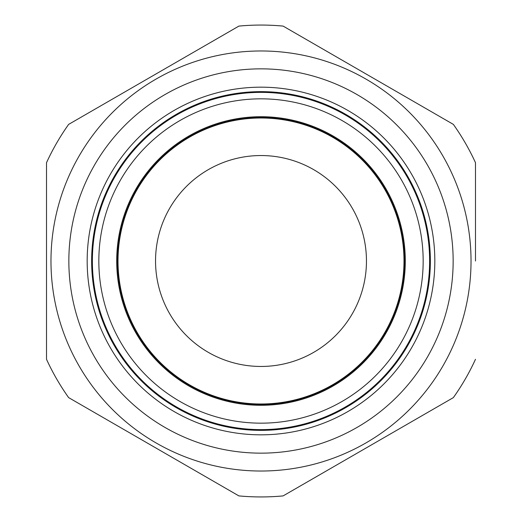 <?xml version="1.0" encoding="UTF-8"?>
<svg xmlns="http://www.w3.org/2000/svg" width="522" height="522" viewBox="0 0 522 522"><rect width="100%" height="100%" fill="white"/><g stroke="black" fill="none" stroke-linecap="round" stroke-linejoin="round"><path stroke-width="0.78" d="M68.63 397.607L238.88 495.9L68.63 397.607A235.937 235.937 0 0 1 46.51 359.293L46.51 162.707A235.937 235.937 0 0 1 68.63 124.393L238.88 26.1A235.937 235.937 0 0 1 283.12 26.1L453.37 124.393A235.937 235.937 0 0 1 475.49 162.707L475.49 261M283.12 495.9L368.245 446.754L283.12 495.9A235.937 235.937 0 0 1 238.88 495.9M418.357 321.611A168.626 168.626 0 0 1 200.389 418.357A168.626 168.626 0 0 1 103.643 200.389A168.626 168.626 0 0 1 321.611 103.643A168.626 168.626 0 0 1 418.357 321.611M418.892 321.813A169.2 169.2 0 0 1 200.187 418.892A169.2 169.2 0 0 1 103.108 200.187A169.2 169.2 0 0 1 321.813 103.108A169.2 169.2 0 0 1 418.892 321.813M127.107 209.426A143.485 143.485 0 0 1 312.574 127.107A143.485 143.485 0 0 1 394.893 312.574A143.485 143.485 0 0 1 209.426 394.893A143.485 143.485 0 0 1 127.107 209.426M401.196 232.845A142.995 142.995 0 0 0 232.845 120.804A142.995 142.995 0 0 0 120.804 289.155A142.995 142.995 0 0 0 289.155 401.196A142.995 142.995 0 0 0 401.196 232.845M155.543 261A105.457 105.457 0 0 1 261 155.543A105.457 105.457 0 0 1 366.457 261A105.457 105.457 0 0 1 261 366.457A105.457 105.457 0 0 1 155.543 261M347.913 411.538A173.826 173.826 0 0 1 110.462 347.913A173.826 173.826 0 0 1 174.087 110.462A173.826 173.826 0 0 1 411.538 174.087A173.826 173.826 0 0 1 347.913 411.538M176.319 114.331A169.356 169.356 0 0 0 114.331 345.681A169.356 169.356 0 0 0 345.681 407.669A169.356 169.356 0 0 0 407.669 176.319A169.356 169.356 0 0 0 176.319 114.331M155.987 79.116A210.02 210.02 0 0 1 442.884 155.987A210.02 210.02 0 0 1 366.013 442.884A210.02 210.02 0 0 1 79.116 366.013A210.02 210.02 0 0 1 155.987 79.116A210.02 210.02 0 0 0 79.116 366.013A210.02 210.02 0 0 0 366.013 442.884M475.49 359.293A235.937 235.937 0 0 1 453.37 397.607L368.245 446.754M453.37 124.393L283.12 26.1M153.755 75.246L68.63 124.393M395.65 312.861A144.287 144.287 0 0 1 209.139 395.65A144.287 144.287 0 0 1 126.35 209.139A144.287 144.287 0 0 1 312.861 126.35A144.287 144.287 0 0 1 395.65 312.861M412.328 319.288A162.166 162.166 0 0 1 202.712 412.328A162.166 162.166 0 0 1 109.672 202.712A162.166 162.166 0 0 1 319.288 109.672A162.166 162.166 0 0 1 412.328 319.288M357.074 427.407A192.148 192.148 0 0 0 427.407 164.926A192.148 192.148 0 0 0 164.926 94.593A192.148 192.148 0 0 0 94.593 357.074A192.148 192.148 0 0 0 357.074 427.407"/></g></svg>
